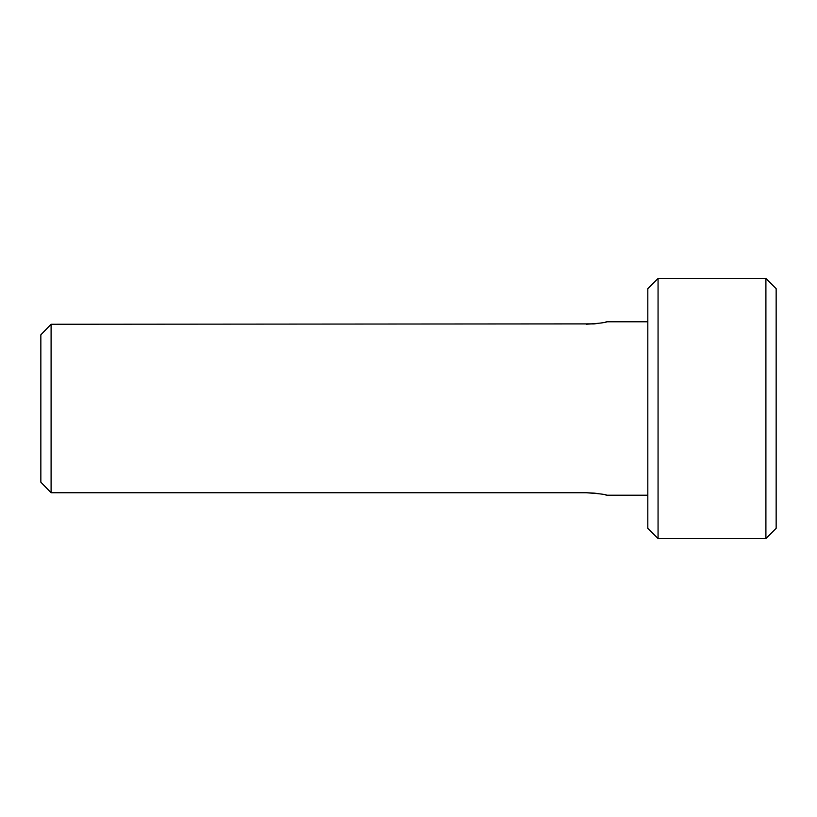 <?xml version="1.0" encoding="UTF-8"?>
<svg xmlns="http://www.w3.org/2000/svg" width="817" height="817" viewBox="0 0 817 817"><rect width="100%" height="100%" fill="white"/><g stroke="black" fill="none" stroke-linecap="round" stroke-linejoin="round"><path stroke-width="1.23" d="M594.143 323.889L51.093 324.247L40.85 334.827L51.093 324.247L51.093 492.753L586.371 492.753C598.82 493.58 605.652 494.397 606.857 495.214L647.82 495.214M776.15 288.677L776.15 528.323L765.907 538.566L765.907 278.434L776.15 288.677M658.063 538.566L647.82 528.323L647.82 288.677L658.063 278.434L658.063 538.566L765.907 538.566M658.063 278.434L765.907 278.434M586.371 324.247C598.82 323.42 605.652 322.603 606.857 321.786L647.82 321.786M40.85 334.827L40.85 482.173L51.093 492.753L40.85 482.173M606.857 495.214L605.285 494.857M597.789 493.529L594.296 493.131M594.143 493.111L586.371 492.753M606.857 321.786L605.285 322.143M597.789 323.471L594.296 323.869"/></g></svg>

